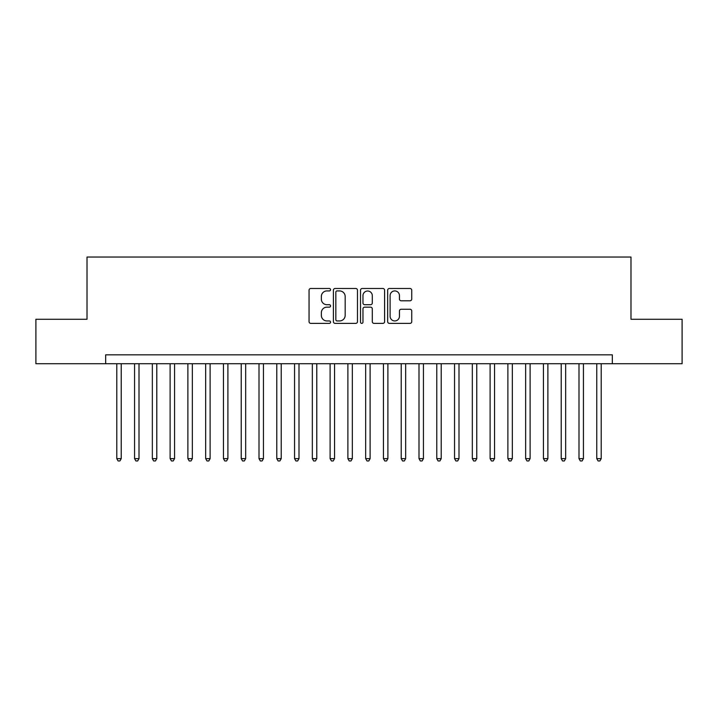 <?xml version="1.0" encoding="UTF-8"?>
<svg xmlns="http://www.w3.org/2000/svg" width="718" height="718" viewBox="0 0 718 718"><rect width="100%" height="100%" fill="white"/><g stroke="black" fill="none" stroke-linecap="round" stroke-linejoin="round"><path stroke-width="1.08" d="M330.558 289.704A1.221 1.221 0 0 0 329.338 288.483L310.795 288.483A1.741 1.741 0 0 0 309.054 290.234L309.054 321.637A1.741 1.741 0 0 0 310.795 323.387L329.338 323.387A1.221 1.221 0 0 0 330.558 322.167A1.221 1.221 0 0 0 329.338 320.946L326.932 320.946A5.582 5.582 0 0 1 321.35 315.355L321.35 312.743A5.582 5.582 0 0 1 326.932 307.16L329.338 307.16A1.221 1.221 0 0 0 330.558 305.931A1.221 1.221 0 0 0 329.338 304.71L326.932 304.71A5.582 5.582 0 0 1 321.35 299.128L321.35 296.516A5.582 5.582 0 0 1 326.932 290.925L329.338 290.925A1.221 1.221 0 0 0 330.558 289.704M409.996 300.788A1.741 1.741 0 0 0 411.737 299.047L411.737 290.234A1.741 1.741 0 0 0 409.996 288.483L389.407 288.483A1.741 1.741 0 0 0 387.657 290.234L387.657 321.637A1.741 1.741 0 0 0 389.407 323.387L409.996 323.387A1.741 1.741 0 0 0 411.737 321.637L411.737 310.993A1.741 1.741 0 0 0 409.996 309.252L401.183 309.252A1.741 1.741 0 0 0 399.441 310.993L399.441 316.27A4.667 4.667 0 0 1 394.774 320.946A4.667 4.667 0 0 1 390.107 316.27L390.107 295.601A4.667 4.667 0 0 1 394.774 290.925A4.667 4.667 0 0 1 399.441 295.601L399.441 299.047A1.741 1.741 0 0 0 401.183 300.788L409.996 300.788M105.672 363.712L35.9 363.712L35.9 319.268L87.013 319.268L87.013 257.044L630.987 257.044L630.987 319.268L682.1 319.268L682.1 363.712L612.328 363.712L612.328 354.827L105.672 354.827L105.672 363.712L612.328 363.712M357.474 290.234A1.741 1.741 0 0 0 355.724 288.483L335.135 288.483A1.741 1.741 0 0 0 333.394 290.234L333.394 321.637A1.741 1.741 0 0 0 335.135 323.387L355.724 323.387A1.741 1.741 0 0 0 357.474 321.637L357.474 290.234M362.276 288.483L382.865 288.483A1.741 1.741 0 0 1 384.606 290.234L384.606 321.637A1.741 1.741 0 0 1 382.865 323.387L374.051 323.387A1.741 1.741 0 0 1 372.301 321.637L372.301 308.902A1.741 1.741 0 0 0 370.56 307.16L364.717 307.16A1.741 1.741 0 0 0 362.967 308.902L362.967 322.167A1.221 1.221 0 0 1 361.746 323.387A1.221 1.221 0 0 1 360.526 322.167L360.526 290.234A1.741 1.741 0 0 1 362.276 288.483M337.056 290.925A1.221 1.221 0 0 0 335.836 292.154L335.836 319.716A1.221 1.221 0 0 0 337.056 320.946L339.587 320.946A5.582 5.582 0 0 0 345.17 315.355L345.17 296.516A5.582 5.582 0 0 0 339.587 290.925L337.056 290.925M372.301 295.681A4.667 4.667 0 0 0 367.634 291.014A4.667 4.667 0 0 0 362.967 295.681L362.967 302.969A1.741 1.741 0 0 0 364.717 304.71L370.56 304.71A1.741 1.741 0 0 0 372.301 302.969L372.301 295.681M116.783 363.712L116.783 458.64L121.234 458.64L121.234 363.712M121.234 458.64L119.897 460.956L118.12 460.956L116.783 458.64M134.562 363.712L134.562 458.64L139.005 458.64L139.005 363.712M139.005 458.64L137.677 460.956L135.899 460.956L134.562 458.64M152.342 363.712L152.342 458.64L156.784 458.64L156.784 363.712M156.784 458.64L155.447 460.956L153.67 460.956L152.342 458.64M170.121 363.712L170.121 458.64L174.564 458.64L174.564 363.712M174.564 458.64L173.226 460.956L171.449 460.956L170.121 458.64M187.892 363.712L187.892 458.64L192.343 458.64L192.343 363.712M192.343 458.64L191.006 460.956L189.229 460.956L187.892 458.64M205.671 363.712L205.671 458.64L210.114 458.64L210.114 363.712M210.114 458.64L208.785 460.956L207.008 460.956L205.671 458.64M223.451 363.712L223.451 458.64L227.893 458.64L227.893 363.712M227.893 458.64L226.556 460.956L224.779 460.956L223.451 458.64M241.23 363.712L241.23 458.64L245.673 458.64L245.673 363.712M245.673 458.64L244.335 460.956L242.558 460.956L241.23 458.64M259.001 363.712L259.001 458.64L263.452 458.64L263.452 363.712M263.452 458.64L262.115 460.956L260.338 460.956L259.001 458.64M276.78 363.712L276.78 458.64L281.223 458.64L281.223 363.712M281.223 458.64L279.894 460.956L278.117 460.956L276.78 458.64M294.559 363.712L294.559 458.64L299.002 458.64L299.002 363.712M299.002 458.64L297.665 460.956L295.888 460.956L294.559 458.64M312.339 363.712L312.339 458.64L316.782 458.64L316.782 363.712M316.782 458.64L315.444 460.956L313.667 460.956L312.339 458.64M330.109 363.712L330.109 458.64L334.552 458.64L334.552 363.712M334.552 458.64L333.224 460.956L331.447 460.956L330.109 458.64M347.889 363.712L347.889 458.64L352.332 458.64L352.332 363.712M352.332 458.64L351.003 460.956L349.226 460.956L347.889 458.64M365.668 363.712L365.668 458.64L370.111 458.64L370.111 363.712M370.111 458.64L368.774 460.956L366.997 460.956L365.668 458.64M383.448 363.712L383.448 458.64L387.891 458.64L387.891 363.712M387.891 458.64L386.553 460.956L384.776 460.956L383.448 458.64M401.218 363.712L401.218 458.64L405.661 458.64L405.661 363.712M405.661 458.64L404.333 460.956L402.556 460.956L401.218 458.64M418.998 363.712L418.998 458.64L423.44 458.64L423.44 363.712M423.44 458.64L422.112 460.956L420.335 460.956L418.998 458.64M436.777 363.712L436.777 458.64L441.22 458.64L441.22 363.712M441.22 458.64L439.883 460.956L438.106 460.956L436.777 458.64M454.548 363.712L454.548 458.64L458.999 458.64L458.999 363.712M458.999 458.64L457.662 460.956L455.885 460.956L454.548 458.64M472.327 363.712L472.327 458.64L476.77 458.64L476.77 363.712M476.77 458.64L475.442 460.956L473.665 460.956L472.327 458.64M490.107 363.712L490.107 458.64L494.549 458.64L494.549 363.712M494.549 458.64L493.221 460.956L491.444 460.956L490.107 458.64M507.886 363.712L507.886 458.64L512.329 458.64L512.329 363.712M512.329 458.64L510.992 460.956L509.215 460.956L507.886 458.64M525.657 363.712L525.657 458.64L530.108 458.64L530.108 363.712M530.108 458.64L528.771 460.956L526.994 460.956L525.657 458.64M543.436 363.712L543.436 458.64L547.879 458.64L547.879 363.712M547.879 458.64L546.551 460.956L544.774 460.956L543.436 458.64M561.216 363.712L561.216 458.64L565.658 458.64L565.658 363.712M565.658 458.64L564.33 460.956L562.553 460.956L561.216 458.64M578.995 363.712L578.995 458.64L583.438 458.64L583.438 363.712M583.438 458.64L582.101 460.956L580.323 460.956L578.995 458.64M596.766 363.712L596.766 458.64L601.217 458.64L601.217 363.712M601.217 458.64L599.88 460.956L598.103 460.956L596.766 458.64"/></g></svg>
